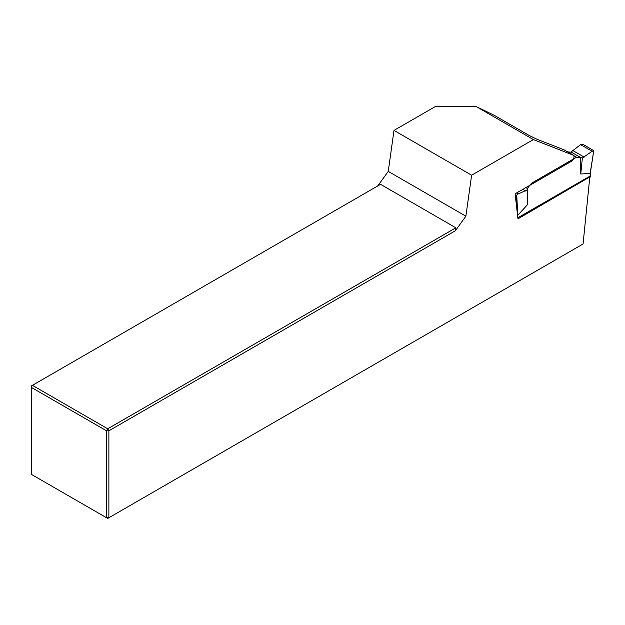 <?xml version="1.0" encoding="UTF-8"?>
<svg xmlns="http://www.w3.org/2000/svg" width="625" height="625" viewBox="0 0 625 625"><rect width="100%" height="100%" fill="white"/><g stroke="black" fill="none" stroke-linecap="round" stroke-linejoin="round"><path stroke-width="0.94" d="M476.219 106.57L494.273 115.32L529.203 135.484L536.969 139.242L564.391 149.984L573.703 155.359A3.844 2.219 -60 0 1 571.312 161.359L515.117 193.805L517.828 217.781L589.875 176.195L583.078 243.977L108.875 517.758L106.547 517.758L106.547 430.813L31.25 387.344L31.25 474.289L107.711 518.43L108.875 517.758L108.875 430.813L106.547 430.813L107.711 428.797L455.852 227.797L380.555 184.328L32.414 385.328L107.711 428.797L108.875 430.813L455.352 230.773L465.875 216.195L471.625 175.219L533.375 139.57L476.219 106.57L435.281 106.57L394 130.406L471.625 175.219M377.727 185.961L388.25 171.383L465.875 216.195M394 130.406L388.25 171.383M573.703 155.359L533.375 139.57M455.852 227.797L455.352 230.773M31.25 386L32.414 385.328L31.25 387.344L31.25 386M593.586 150.82L592.133 151.281L580.617 144.633L582.812 144.242L593.75 150.68L590.141 173.438L580.766 174L582.352 158L580.766 157.602L580.766 174M567.688 151.883L571.453 152.227L571.453 151.703L580.617 144.633M592.133 151.281L582.352 158M590.141 176.711L517.953 218.836L516.742 195.188L515.234 194.859M516.742 195.188L518.156 193.992L527.328 189.773L527.328 188.453L531.555 183.195L576.539 157.227L580.766 157.602L571.453 152.227M576.539 157.227L573.859 155.68M527.328 189.773L527.328 204.852L517.953 215.117L517.172 215.188M518.156 193.992L516.477 193.023M584.211 157.102L573.234 150.766M590.141 177.156L590.141 173.438M525.547 190.977L522.781 189.383M527.328 188.453L525.852 187.609M515.961 195.281L516.75 208.258M590.297 173.289L593.75 150.68M590.305 173.25L590.305 176.93"/></g></svg>
